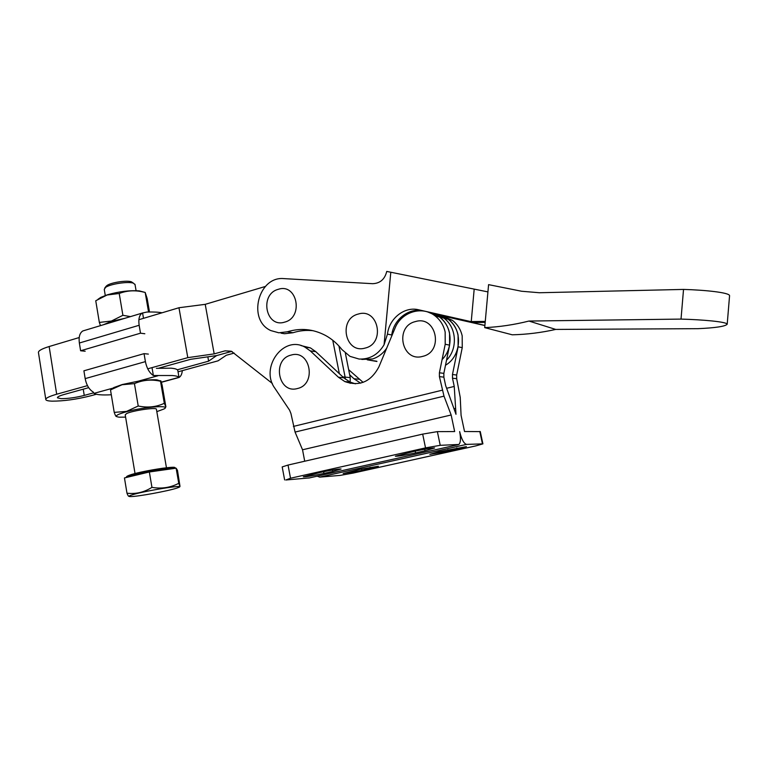 <?xml version="1.0" encoding="UTF-8"?>
<svg xmlns="http://www.w3.org/2000/svg" width="768" height="768" viewBox="0 0 768 768"><rect width="100%" height="100%" fill="white"/><g stroke="black" fill="none" stroke-linecap="round" stroke-linejoin="round"><path stroke-width="1.15" d="M365.126 348.077C344.995 354.192 337.997 318.816 358.262 314.064C378.374 307.526 385.757 343.469 365.126 348.077M278.294 289.315C259.219 294.096 265.632 328.253 284.582 322.147C303.984 317.501 297.226 282.826 278.294 289.315M387.456 334.138C389.174 318.374 404.554 306.269 418.493 309.754L422.851 310.906C409.085 307.44 393.59 319.373 391.757 334.982L387.456 334.138L384.067 344.765C378.086 354.71 369.754 359.472 359.059 359.04L349.968 356.352L341.942 349.565C337.296 343.622 331.814 338.918 325.517 335.453C313.181 328.973 300.451 327.754 287.338 331.795L278.832 332.813L270.854 330.586C247.046 320.141 258.211 275.856 284.026 278.621L372.614 283.69C380.083 283.402 384.797 279.322 386.746 271.421L487.92 291.898M361.824 359.424L372.518 358.973C378.182 357.216 382.896 353.645 386.65 348.25M281.059 333.168L284.554 333.734L292.992 332.736C299.635 330.624 306.384 329.962 313.258 330.73M376.944 361.488L367.219 359.808M376.79 361.229L369.302 360.115M484.704 327.629C499.248 326.976 513.994 324.787 528.95 321.053L555.725 329.424C541.258 332.669 526.762 334.464 512.237 334.8L484.704 327.629L488.582 284.64L521.587 291.245L539.395 292.742L683.53 289.421C705.101 290.016 729.322 292.55 729.571 295.651L729.533 296.15M528.95 321.053L681.024 319.094C702.614 319.67 726.893 321.792 727.2 324.221C725.29 326.4 715.546 327.878 697.978 328.675L555.725 329.424M485.27 321.418L471.245 321.562L474.182 289.152M485.174 322.406L474.701 322.483L418.493 309.754M440.419 315.302L484.906 325.43M474.701 322.483L427.642 311.971M384.067 344.765L390.797 272.266M484.896 325.555L441.763 315.744L452.4 320.333C457.45 324.24 460.714 329.434 462.192 335.923L462.25 347.645L456.662 375.043L456.682 378.71L460.234 397.421L461.078 415.334L464.525 431.52L480.278 431.606M681.024 319.094L683.53 289.421M297.456 388.522C278.256 394.214 271.728 359.443 291.062 355.094C310.253 348.989 317.126 384.307 297.456 388.522M415.382 321.59C394.262 326.39 401.693 362.554 422.659 356.371C444.163 351.734 436.33 314.976 415.382 321.59M442.09 359.568C453.763 348.019 452.4 326.17 439.517 317.011C444.691 321.024 448.032 326.371 449.549 333.053L449.597 345.13L443.846 373.373L443.856 377.155L445.642 385.555L455.99 414.307L454.243 386.438L452.486 378.202L452.477 374.496L458.112 346.819L458.064 334.982C456.566 328.435 453.283 323.184 448.195 319.248L437.414 314.602L448.195 319.248L452.4 320.333M451.152 414.989L444 396.154L439.411 376.608L439.402 372.787L445.21 344.266L445.162 332.064C443.635 325.315 440.266 319.91 435.053 315.859C422.054 305.434 401.232 312.019 395.04 328.118L378.912 366.835C370.915 381.811 359.549 386.717 344.794 381.562L338.429 377.232L310.33 350.918L304.858 347.088C283.267 334.944 259.699 367.872 274.934 388.349L289.584 410.179L290.928 413.482L295.066 432.077L302.534 449.779L451.152 414.989L454.656 431.558L437.366 431.626L422.678 434.112L288.038 465.053L282.192 466.915L284.63 479.904M317.232 476.17L319.699 477.13L340.205 475.392L353.165 473.078L475.862 445.882L482.909 443.866L466.579 444.394C463.891 443.702 461.587 439.421 459.648 431.558C460.944 438.384 460.675 442.685 458.861 444.47L440.227 445.325L425.53 447.878L290.515 478.234L288.038 465.053M425.021 450.806L415.574 452.918C404.707 455.251 397.978 456.346 395.366 456.23L414.346 451.296C425.318 448.944 432.086 447.83 434.64 447.965L425.021 450.806L424.694 449.203M332.803 471.446L323.942 473.434C312.989 475.766 306.115 476.89 303.322 476.803L320.371 472.397C331.43 470.035 338.333 468.902 341.069 468.998L332.803 471.446L332.525 469.987M309.485 477.907L285.83 479.99L290.515 478.234M355.392 383.818L350.016 382.042L343.709 377.75L315.811 351.677L310.387 347.885L300.96 345.571M445.507 365.222C461.558 356.064 463.075 329.597 448.195 319.248L443.904 318.144L433.008 313.45L443.904 318.144C456.643 327.197 458.035 348.758 446.525 360.211C458.035 348.758 456.643 327.197 443.904 318.144L439.517 317.011L428.506 312.278L439.517 317.011L435.053 315.859M304.714 461.222L302.534 449.779M448.253 451.286L466.435 446.65L438.893 451.757L429.84 454.358L448.253 451.286L447.926 449.75M361.958 470.438L378.403 466.262L359.549 469.402L343.181 473.558L361.958 470.438L361.661 468.95M363.11 382.358L348.662 369.686M360.547 383.136L353.962 378.749L349.661 374.755M454.243 386.438L446.669 388.282M417.6 310.867L415.037 310.541M88.675 387.667L63.936 394.541C59.347 395.856 57.187 396.95 57.466 397.814L60.979 398.65C67.949 398.669 75.706 397.594 84.25 395.424L93.581 392.861M45.773 399.293L38.486 352.781C37.958 350.976 41.51 348.893 49.142 346.531L79.2 337.546M49.142 346.531L56.688 394.224C48.979 396.442 45.36 398.275 45.84 399.725C46.33 400.55 48.365 401.021 51.936 401.155C63.715 401.165 76.742 399.35 91.018 395.722L96.317 394.272M338.957 346.032L345.11 377.107L338.957 346.032M345.379 353.203L350.237 377.616L345.11 377.107L345.36 379.162L345.11 377.107L342.778 376.877M350.141 383.347L350.237 377.616M56.688 394.224L87.475 385.642M147.734 368.822L187.795 357.648L178.963 307.738L205.219 304.339L214.176 353.875L187.795 357.648M138.893 319.709L178.963 307.738M205.219 304.339L265.363 286.464M272.342 383.462L231.331 351.235L225.12 350.832L214.176 353.875M332.755 340.253L339.35 373.67M178.042 371.818L218.074 360.826L226.291 355.258L234.211 353.078M207.84 356.842L208.618 361.162L216.634 355.574L190.637 359.309L158.746 368.179M177.35 369.782L208.618 361.162M216.634 355.574L231.139 351.562L216.634 355.574M231.734 351.418L225.12 350.832M83.434 330.768L82.848 330.941C79.738 332.918 78.576 336.941 79.354 343.018L139.152 325.277C138.278 319.075 139.296 315.014 142.195 313.085L146.87 312.048C153.216 311.846 158.285 312.086 162.077 312.787M161.309 382.157L178.944 377.357C178.224 376.435 176.035 375.821 172.397 375.533L153.37 375.514C149.424 372.912 146.774 368.275 145.411 361.622L85.181 378.614C86.477 385.123 89.184 389.616 93.302 392.083L93.974 393.37C96.259 394.781 102.038 395.251 111.302 394.771M156.394 368.333L171.11 368.179C174.806 368.515 177.005 369.168 177.696 370.157M152.016 367.632L153.37 375.514M111.178 389.606L122.074 384.73L134.438 383.626C142.742 379.968 151.44 379.171 160.512 381.245L164.314 403.286C156.259 407.059 147.562 407.962 138.221 406.003L126.538 411.408L114.221 412.378C115.258 415.344 116.026 416.736 116.534 416.554M111.974 388.982L113.75 387.581L122.266 384.528L138.202 381.197C146.275 379.987 152.515 379.536 156.912 379.853L160.541 380.995M156.826 411.629L163.747 409.085C172.531 404.813 145.315 406.579 126.806 411.638C116.227 414.643 113.722 416.496 119.27 417.187L125.597 417.11M131.414 495.091C128.477 496.08 128.218 496.579 130.608 496.579C137.366 496.675 167.837 491.088 176.65 488.17L178.81 487.373C186.941 484.003 142.886 491.126 131.414 495.091M176.131 468.182L178.752 483.322L180 486.365L177.475 470.352L176.131 468.182L149.347 471.974L124.454 477.936L126.979 493.181C127.853 495.466 128.515 496.493 128.986 496.262M135.034 473.558L125.213 414.835L126.653 413.539C132.538 410.602 156.058 407.155 156.394 409.152L156.432 409.373M135.043 284.65L133.478 283.21C128.534 281.213 110.16 283.958 105.542 287.405L104.266 289.43L105.274 295.488M105.965 286.483L107.011 285.485C111.053 282.461 127.085 280.07 131.434 281.827L132.739 282.71M97.939 299.338L100.771 297.389L107.261 294.835C118.848 291.542 129.504 290.218 139.248 290.88L144.518 292.262M95.914 300.662L107.069 295.008L119.213 293.482C126.192 290.784 133.536 290.141 141.216 291.552L145.181 292.426L148.56 312M124.637 318.365L111.696 321.283L103.258 324.797M119.213 293.482L122.899 315.302L111.427 321.034L99.341 322.426L100.474 325.642M130.454 316.618L122.899 315.302M145.181 292.426L147.158 298.512L149.491 311.99M95.75 300.778L99.341 322.426M149.347 471.974L151.949 487.363C144.077 492.336 135.754 494.275 126.979 493.181M178.752 483.322C170.438 487.661 161.501 489.005 151.949 487.363M113.088 388.109L93.974 393.37M134.438 383.626L138.221 406.003M160.512 381.245L160.522 381.139C160.627 379.93 161.174 381.331 162.163 385.354L165.888 406.896L164.314 403.286M110.544 390.192L114.221 412.378M182.304 370.646C181.978 374.083 180.902 376.349 179.069 377.443M148.368 354.106L144.048 353.654L145.411 361.622M85.181 378.614L83.904 370.81L144.048 353.654M142.57 312.902L143.501 318.336M85.181 351.216L80.611 350.765L79.354 343.018M139.152 325.277L140.506 333.187L144.835 333.754M80.611 350.765L140.506 333.187M292.992 332.736L287.338 331.795M449.597 345.13L445.21 344.266M444 396.154L295.066 432.077M425.53 447.878L422.678 434.112M458.15 444.691L308.851 478.042M442.272 390.192L293.386 426.422M315.811 351.677L310.33 350.918M343.709 377.75L338.429 377.232M440.227 445.325L437.366 431.626M443.856 377.155L439.411 376.608M443.846 373.373L439.402 372.787M323.942 473.434L323.606 471.696M415.574 452.918L415.2 451.104M482.448 443.837L479.789 431.462M457.133 449.318L456.845 447.926M370.32 468.586L370.061 467.309M353.962 378.749L358.944 379.238M452.477 374.496L456.662 375.043M458.112 346.819L462.25 347.645M452.486 378.202L456.682 378.71M455.213 408.48L454.378 408.682M466.579 444.394L319.699 477.13M83.232 389.174L84.25 395.424M232.272 351.696L231.139 351.562M126.47 477.35C126.106 476.803 126.998 476.112 129.158 475.306C137.376 472.675 148.579 470.314 162.778 468.23C175.488 466.752 174.864 467.424 175.594 468.259C175.277 466.32 138.163 472.512 128.813 476.102L126.47 477.446M129.408 475.21C139.421 471.37 178.762 465.13 174.614 467.99M157.901 375.773L138.202 381.197M727.2 324.221L729.571 295.651M310.387 347.885L304.858 347.088M350.016 382.042L344.794 381.562M482.909 443.866L480.259 431.52M360.173 382.963L360.95 383.03M113.75 387.581L110.602 390.048M156.394 409.152L166.454 467.779M134.976 284.256L136.08 290.678M131.434 281.827L133.478 283.21M100.771 297.389L98.918 298.733M139.248 290.88L141.216 291.552M106.31 286.051L104.746 288.048M156.912 379.853L160.522 381.139M161.347 382.301L179.04 377.482L177.754 370.214M82.848 330.941L142.195 313.085"/></g></svg>
